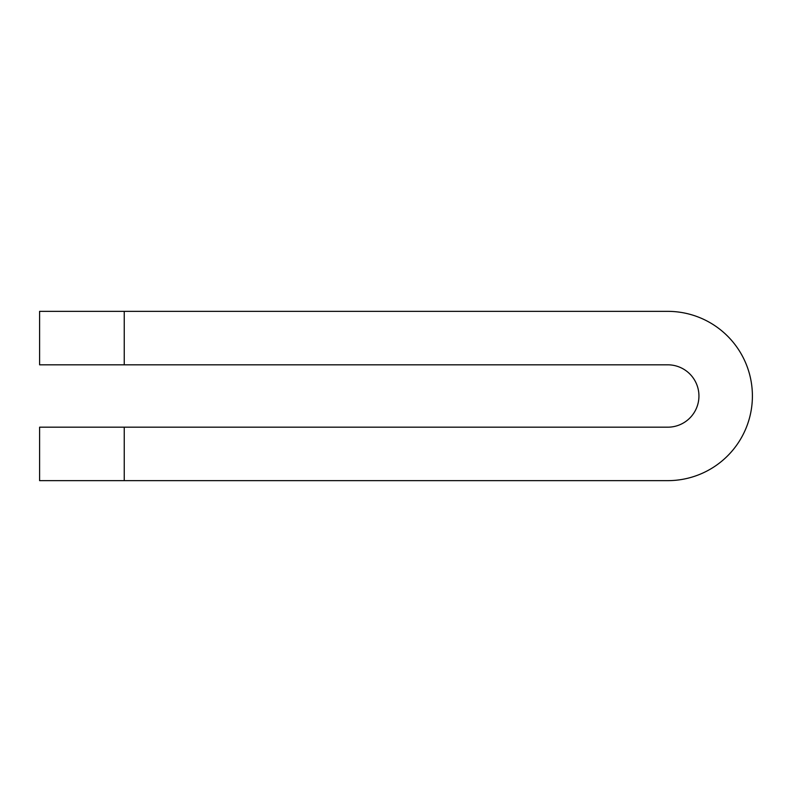 <?xml version="1.0" encoding="UTF-8"?>
<svg xmlns="http://www.w3.org/2000/svg" width="792" height="792" viewBox="0 0 792 792"><rect width="100%" height="100%" fill="white"/><g stroke="black" fill="none" stroke-linecap="round" stroke-linejoin="round"><path stroke-width="1.19" d="M124.245 364.815L39.6 364.815L39.6 311.355L124.245 311.355L124.245 364.815L667.755 364.815A31.185 31.185 0 0 1 698.94 396A31.185 31.185 0 0 1 667.755 427.185L124.245 427.185L124.245 480.645L39.6 480.645L39.6 427.185L124.245 427.185M124.245 311.355L667.755 311.355A84.645 84.645 0 0 1 752.4 396A84.645 84.645 0 0 1 667.755 480.645L124.245 480.645"/></g></svg>
